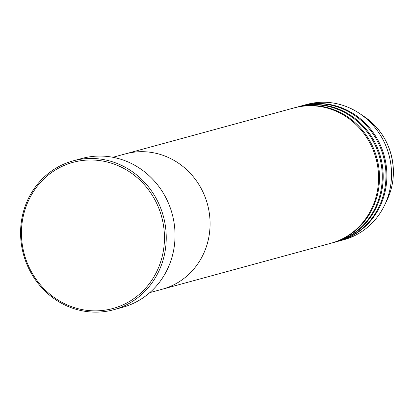 <?xml version="1.0" encoding="UTF-8"?>
<svg xmlns="http://www.w3.org/2000/svg" width="414" height="414" viewBox="0 0 414 414"><rect width="100%" height="100%" fill="white"/><g stroke="black" fill="none" stroke-linecap="round" stroke-linejoin="round"><path stroke-width="0.62" d="M164.337 233.491A75.752 71.182 -105.2 0 0 88.865 160.006A75.752 71.182 -105.2 0 0 21.559 237.351A75.752 71.182 -105.2 0 0 97.031 310.842A75.752 71.182 -105.2 0 0 164.337 233.491M20.7 237.263A77.154 72.502 74.8 0 1 73.123 160.86A77.154 72.502 74.8 0 1 166.123 233.33A77.154 72.502 74.8 0 1 113.7 309.734A77.154 72.502 74.8 0 1 20.7 237.263M149.79 292.626L162.309 289.215A70.137 65.909 -105.2 0 0 209.97 219.756A70.137 65.909 -105.2 0 0 125.421 153.873L293.914 107.95A70.137 65.909 -105.2 0 1 378.458 173.833A70.137 65.909 -105.2 0 1 330.802 243.292L162.309 289.215A70.137 65.909 -105.2 0 0 209.97 219.756A70.137 65.909 -105.2 0 0 125.421 153.873L112.903 157.289M113.7 309.734L122.492 307.338A77.154 72.502 -105.2 0 0 174.92 230.934A77.154 72.502 -105.2 0 0 81.92 158.464L73.123 160.86M331.262 243.163A70.137 65.909 -105.2 0 0 331.728 243.039A70.137 65.909 -105.2 0 0 379.384 173.58A70.137 65.909 -105.2 0 0 294.84 107.697A70.137 65.909 -105.2 0 0 294.38 107.826M334.967 242.154A70.137 65.909 -105.2 0 0 335.433 242.03A70.137 65.909 -105.2 0 0 383.09 172.571A70.137 65.909 -105.2 0 0 298.546 106.688A70.137 65.909 -105.2 0 0 298.08 106.817M331.728 243.039L334.507 242.283A70.137 65.909 -105.2 0 0 382.163 172.824A70.137 65.909 -105.2 0 0 297.619 106.941L294.84 107.697M338.673 241.145A70.137 65.909 -105.2 0 0 339.133 241.02A70.137 65.909 -105.2 0 0 386.79 171.562A70.137 65.909 -105.2 0 0 302.246 105.679A70.137 65.909 -105.2 0 0 301.785 105.808M335.433 242.03L338.207 241.274A70.137 65.909 -105.2 0 0 385.869 171.815A70.137 65.909 -105.2 0 0 301.32 105.932L298.546 106.688M339.133 241.02L343.765 239.758A70.137 65.909 -105.2 0 0 384.616 205.127A70.137 65.909 -105.2 0 0 391.421 170.304A70.137 65.909 -105.2 0 0 359.652 113.534A70.137 65.909 -105.2 0 0 306.877 104.421L302.246 105.679M393.295 168.291A63.652 59.813 -105.2 0 0 364.465 116.769C381.951 129.22 391.566 146.39 393.3 168.281C393.859 179.464 391.799 190.005 387.121 199.895A63.652 59.813 -105.2 0 0 393.295 168.291M364.465 116.769L359.652 113.534M387.121 199.895L384.616 205.127"/></g></svg>
